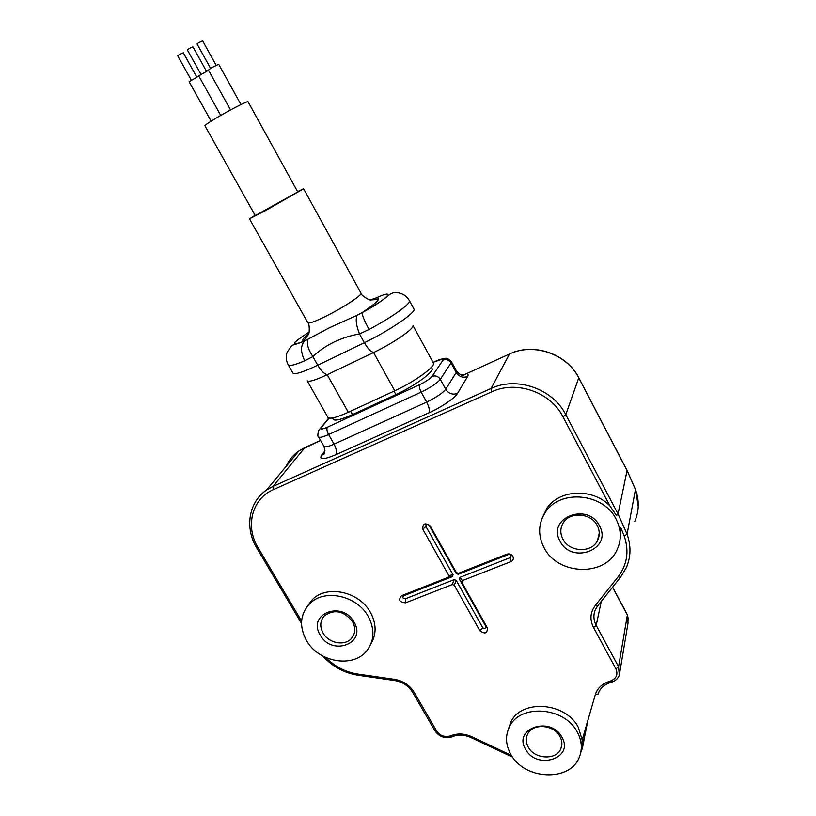 <?xml version="1.0" encoding="UTF-8"?>
<svg xmlns="http://www.w3.org/2000/svg" width="816" height="816" viewBox="0 0 816 816"><rect width="100%" height="100%" fill="white"/><g stroke="black" fill="none" stroke-linecap="round" stroke-linejoin="round"><path stroke-width="1.22" d="M329.399 327.757L304.654 340.996C300.492 345.515 300.512 352.104 304.725 360.764L312.875 356.623C325.319 344.893 340.853 337.334 359.489 333.928C356.204 325.523 355.399 319.321 357.071 315.302L329.399 327.757M255.275 215.597L297.779 191.964L248.023 101.704C247.942 100.715 230.857 109.426 217.597 117.239C209.131 122.257 204.898 125.093 204.918 125.756L255.275 215.597M198.829 76.082L189.108 81.722L211.14 121.145M240.944 104.55L218.698 64.291L211.415 67.81L208.417 70.043L230.551 109.946M208.508 70.227L198.727 75.908L220.738 115.423M196.758 76.969L183.263 52.765L179.285 54.621L177.735 55.845L191.25 80.029M216.118 65.239L202.613 40.82L198.645 42.677L197.054 43.942L210.569 68.33M206.397 71.125L192.902 46.808L188.924 48.664L187.364 49.909L200.879 74.195M297.585 191.607L303.583 188.751L266.414 210.11L249.482 218.831L255.082 215.261M370.454 299.87L376.084 297.973C382.021 297.514 377.369 302.399 362.11 312.62L357.071 315.302M309.182 332C291.057 343.811 289.568 346.79 304.715 340.945C302.053 341.159 302.175 339.803 305.102 336.886L308.611 333.866M307.999 339.517C306.377 343.454 308.009 349.146 312.875 356.623L317.74 365.231C320.943 370.688 324.095 373.85 327.175 374.717L373.565 352.532C392.71 343.505 414.202 328.756 412.998 325.645M348.33 412.264L327.175 374.717C315.629 380.134 308.968 382.163 307.193 380.837L327.879 417.313C329.45 419.363 336.263 417.68 348.33 412.264L394.74 390.803L373.565 352.532C370.627 351.553 367.557 348.279 364.354 342.71L359.489 333.928L369.036 329.46C364.385 320.77 362.08 315.16 362.1 312.64C387.406 299.278 397.688 287.936 376.084 297.973L378.389 296.953M369.036 329.46C391.394 317.689 411.376 303.368 409.469 300.747C406.898 296.33 403.094 293.668 398.045 292.781C394.638 291.965 391.17 293.026 387.631 295.973C386.458 297.503 377.737 304.011 362.1 312.64L361.845 312.773C372.004 306.133 377.42 301.696 378.083 299.462L370.933 299.941C370.209 301.063 360.488 295.066 361.049 293.24L360.998 293.158M433.316 362.865L433.398 363.028C435.887 366.323 414.426 381.868 394.74 390.803M463.366 375.125L466.477 373.697L464.62 374.534L459.969 374.452M559.97 736.532C562.163 740.632 562.479 744.631 560.918 748.527C556.583 760.492 534.48 759.39 528.227 747.028C525.881 742.682 525.637 738.47 527.493 734.369C532.226 722.976 553.84 724.322 559.97 736.532M323.095 633.083C319.617 626.535 320.066 620.762 324.431 615.774C334.468 608.92 343.832 610.847 352.502 621.557C355.817 627.861 355.501 633.451 351.543 638.347C344.903 646.364 328.695 643.324 323.095 633.083M597.261 525.637C599.852 530.828 599.913 535.877 597.424 540.794C591.396 553.319 569.17 552.136 562.877 539.111C560.041 533.46 560.164 528.034 563.275 522.832C569.915 511.285 591.192 512.958 597.261 525.637M509.694 353.899L466.477 373.697C468.211 373.901 468.588 374.84 467.619 376.502L457.501 393.434C455.716 397.474 440.416 407.888 428.941 412.814L335.845 454.726C323.309 459.938 318.638 459.959 321.83 454.798L324.972 450.758M431.97 368.312L432.041 368.465C434.408 371.617 414.314 386.223 395.872 394.567L352.471 414.579C341.129 419.648 334.703 421.209 333.203 419.251L332.479 417.965M561.938 737.225C574.607 758.35 536.52 770.549 525.596 749.221C512.642 728.433 550.739 715.479 561.938 737.225M320.29 635.144C306.734 614.152 341.996 599.954 353.94 621.965C367.251 643.304 331.949 656.747 320.29 635.144M599.464 525.81C612.877 549.29 571.628 564.988 560.102 541.232C546.343 518.191 587.622 501.565 599.464 525.81M453.472 736.267L451.258 737.032L449.82 736.063C444.353 737.307 439.936 735.604 436.57 730.942L414.161 692.294C409.703 685.175 403.186 680.86 394.607 679.361L357.959 674.098C345.484 672.119 334.764 666.611 325.798 657.543M615.937 668.936C618.13 674.342 616.508 678.31 611.072 680.819L612.326 681.921C615.764 680.646 618.089 678.422 619.303 675.26L618.569 666.743L615.937 668.936L593.548 627.555L596.21 625.403L618.569 666.743L627.361 614.968L628.034 623.006L619.905 671.65M541.997 518.578L546.761 508.409C559.123 489.355 592.855 487.795 609.96 505.981L616.539 515.61M577.32 732.136C564.621 706.707 519.823 703.565 509.439 726.852C505.175 735.644 505.604 744.733 510.704 754.137C523.974 780.239 570.945 782.289 579.554 756.544C582.491 748.578 581.747 740.449 577.32 732.136M368.189 616.386C356.898 595.435 324.268 588.479 309.754 603.626C300.084 614.183 298.993 626.484 306.49 640.55C318.403 662.194 352.9 668.396 366.608 650.984C374.452 640.825 374.983 629.289 368.189 616.386M616.151 519.282C603.677 493.088 560.113 489.008 545.516 512.122C538.254 523.352 537.744 535.153 543.986 547.546C557.461 575.29 605.207 577.177 617.08 549.76C621.639 539.815 621.323 529.655 616.151 519.282M401.472 595.731L448.239 577.3L448.831 575.535L422.79 529.196C422.627 523.403 425.136 522.373 430.318 526.085L456.358 572.557L458.378 573.311L506.92 554.176C509.408 553.472 511.387 554.197 512.866 556.349C513.856 558.695 513.233 560.439 511 561.592L462.448 580.584L461.846 582.359L487.376 627.922C487.438 633.44 484.918 634.379 479.849 630.737L454.318 585.296L452.309 584.552L405.542 602.851C399.514 602.32 398.157 599.944 401.472 595.731L403.645 595.792C402.247 597.567 402.818 598.567 405.358 598.791L454.175 579.625L452.309 584.552M635.46 489.518L627.065 534.205L624.209 536.03L620.833 527.646L619.997 540.1M307.01 606.696L312.253 599.648C326.696 584.572 359.162 591.457 370.382 612.306C376.441 623.557 376.645 634.042 370.984 643.753M508.348 729.218L510.806 722.15C521.138 698.955 565.692 702.035 578.309 727.352L582.206 739.949L581.196 749.69M456.358 572.557L456.226 573.546L429.094 525.137C426.911 523.576 425.85 524.015 425.921 526.453L453.053 574.801L452.452 576.565L403.645 595.792M454.318 585.296L456.175 580.37L454.175 579.625M456.175 580.37L482.797 627.81C484.939 629.35 485.989 628.952 485.969 626.627L459.347 579.125L461.846 582.359M462.448 580.584L459.949 577.361L459.347 579.125M459.949 577.361L510.53 557.501L511.316 555.288L508.817 554.37L458.235 574.291L458.378 573.311M456.226 573.546L458.235 574.291M249.492 218.851L307.836 322.718C308.856 323.789 314.813 321.667 325.696 316.333C342.761 307.928 362.579 294.923 361.049 293.24L303.583 188.751M409.469 300.747L413.967 309.04C416.578 312.11 389.018 330.959 364.354 342.71L317.74 365.231C302.705 372.331 294.403 374.911 292.832 372.963L288.344 365.068M307.887 322.81C309.692 323.258 309.59 334.825 308.254 334.703L303.95 340.496L304.654 340.996C295.004 345.035 294.341 343.975 291.536 345.841L287.099 352.318C285.692 356.674 286.079 360.866 288.242 364.895C289.15 366.435 294.647 365.058 304.725 360.764M305.174 447.423L320.555 440.426M286.008 466.517C288.813 460.234 293.077 455.093 298.778 451.075L304.868 447.596L273.034 486.377L491.089 388.467L509.49 354.032C533.409 342.383 566.977 353.889 578.901 378.114L627.239 470.954L635.593 489.875C639.377 500.718 639.122 511.214 634.807 521.363M627.086 614.438L612.551 587.245M627.055 470.608L618.049 514.009L627.065 534.205C631.166 545.761 630.911 556.91 626.311 567.65L620.507 577.269L618.028 576.902L595.139 605.666C590.182 612.449 589.652 619.742 593.548 627.555M578.758 377.849L565.784 414.681L618.049 514.009L616.692 515.416M451.309 361.508L451.013 362.885C449.004 359.887 446.342 358.958 443.047 360.101C443.792 358.346 441.395 358.683 435.846 361.131L436.387 360.815M428.941 412.814C429.859 410.499 429.104 406.919 426.666 402.104C436.203 397.504 442.547 393.23 445.699 389.273L456.226 372.504L451.013 362.885L440.293 379.338C438.192 376.227 435.438 375.258 432.031 376.431L443.047 360.101M467.619 376.502C462.886 378.114 459.082 376.778 456.226 372.504L456.501 371.096M433.072 362.416L435.846 361.131M254.398 503.656C257.326 498.168 261.385 493.619 266.577 489.998L273.034 486.377L273.472 489.58L491.895 391.772L491.089 388.467C516.701 376.207 552.86 388.732 565.784 414.681L562.928 416.721L609.96 505.981M587.826 720.559L582.379 748.272L580.768 752.495M612.133 681.992L609.593 682.859L608.328 681.758C601.586 684.236 597.251 688.531 595.323 694.64L598.138 693.998L598.618 692.6C600.505 688.112 604.095 684.889 609.389 682.931M601.28 601.392L596.21 625.403C593.416 619.987 593.171 614.632 595.496 609.358L597.434 606.217M329.072 418.108L321.341 427.513C319.974 429.624 321.983 429.512 327.379 427.196L419.618 384.693C425.768 381.694 429.899 378.94 432.031 376.431M419.618 384.693C418.955 386.243 419.475 388.722 421.189 392.119C430.726 387.488 437.09 383.224 440.293 379.338L445.699 389.273C448.678 393.689 452.605 395.077 457.501 393.434M324.656 452.431L321.83 454.798M324.829 451.768L322.718 454.9C322.361 454.359 326.4 456.062 323.952 446.362C324.788 447.484 328.165 446.74 334.07 444.139C336.467 448.8 337.059 452.329 335.845 454.726M321.341 427.513L318.811 430.236C317.638 434.449 317.546 436.652 318.526 436.856C319.331 437.927 322.697 437.152 328.593 434.53L334.07 444.139L426.666 402.104L421.189 392.119L328.593 434.53C326.91 431.246 326.502 428.798 327.379 427.196M320.545 440.395L298.778 451.075L266.577 489.998C248.564 502.146 244.535 528.064 256.785 548.026L258.142 547.822C244.943 526.544 251.848 498.749 273.472 489.58M301.594 621.119L258.142 547.822M394.801 680.554L358.316 675.301L357.959 674.098M414.161 692.294L412.559 692.243C408.551 685.848 402.665 681.962 394.913 680.575L394.607 679.361M412.559 692.243L434.959 730.83L436.57 730.942M471.087 737.603L471.648 736.685C465.008 733.706 458.551 733.217 452.299 735.216L453.727 736.185C459.245 734.441 465.028 734.91 471.087 737.603L512.632 757.166M511.479 755.443L471.648 736.685M582.379 748.272L581.369 749.098M595.323 694.64L582.206 739.949M620.323 577.483L597.618 605.982L595.139 605.666M624.209 536.03C629.309 551.075 627.249 564.703 618.028 576.902M491.895 391.772C516.273 380.134 550.637 392.057 562.928 416.721M328.787 418.027L318.852 430.165M352.471 414.579L350.584 411.223M395.872 394.567L393.985 391.15M449.82 736.063L452.299 735.216M608.328 681.758L611.072 680.819M448.239 577.3L452.452 576.565M453.053 574.801L448.831 575.535M405.358 598.791L405.542 602.851M482.797 627.81L479.849 630.737M485.969 626.627L487.376 627.922M510.53 557.501L511 561.592M508.817 554.37L506.92 554.176M429.094 525.137L430.318 526.085M425.921 526.453L422.79 529.196M413.029 325.594L433.398 363.028M612.632 587.143L627.32 614.662L628.595 620.221M433.051 362.365L444.414 358.377C445.138 358.734 446.393 356.653 451.36 361.59L456.542 371.178C463.488 378.338 464.273 374.014 464.62 374.544L509.521 353.981C533.47 342.271 566.977 353.736 578.901 377.951L627.229 470.761L635.572 489.671L638.234 506.563M561.887 744.172L560.918 748.527M354.338 633.196L351.543 638.347M599.26 533.072L597.424 540.794M586.898 723.761L581.951 748.864M256.785 548.026L301.512 623.444M358.193 675.281C344.25 673.027 332.51 666.652 322.973 656.156M450.993 737.113C444.322 738.664 438.977 736.562 434.959 730.83M432.041 368.465L431.389 367.251M323.952 446.362L318.577 436.958M509.439 726.852L510.806 722.15M309.754 603.626L312.253 599.648M545.516 512.122L546.761 508.409"/></g></svg>
